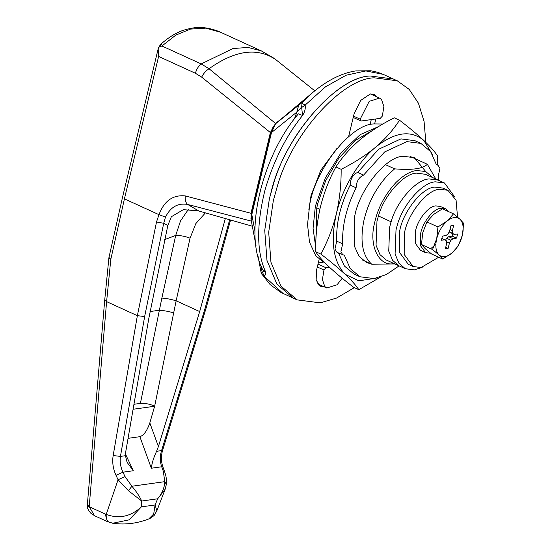 <?xml version="1.0" encoding="UTF-8"?>
<svg xmlns="http://www.w3.org/2000/svg" width="551" height="551" viewBox="0 0 551 551"><rect width="100%" height="100%" fill="white"/><g stroke="black" fill="none" stroke-linecap="round" stroke-linejoin="round"><path stroke-width="0.83" d="M438.692 257.234L421.081 267.538L413.057 266.505L404.2 254.466L404.255 234.382C406.872 214.959 426.922 189.227 439.87 189.268L447.894 190.302L456.076 200.137L457.53 217.073M413.057 266.505L408.298 264.328L399.447 252.289L399.496 232.205C402.113 212.782 422.162 187.051 435.111 187.092L443.135 188.125L447.894 190.302M391.12 221.784L389.674 227.005L388.737 251.104L392.629 260.396L398.986 265.83L386.292 260.024L379.935 254.596L376.051 245.305L376.98 221.206L378.434 215.978L391.12 221.784C396.803 200.874 416.639 179.206 429.153 178.937C416.212 179.13 395.728 202.327 390.59 223.541L389.674 227.005L388.737 251.104L392.629 260.396L398.986 265.823L405.329 268.723L414.352 269.894L422.19 267.352M454.513 196.659L444.519 183.001L438.176 180.101L429.153 178.937L438.176 180.101L425.482 174.302L416.46 173.138C403.945 173.407 384.109 195.075 378.434 215.978M444.519 183.001L435.497 181.837C422.555 182.03 402.072 205.227 396.934 226.44L396.017 229.905L395.088 254.011L398.972 263.302L405.329 268.723M315.647 246.752L313.078 228.314L315.144 208.237L316.095 203.918L325.372 177.883L341.041 152.751L360.189 134.623L378.379 126.682M326.447 264.335L315.778 255.836L309.497 242.109L307.534 224.532L309.586 205.695C314.339 170.493 350.67 123.858 374.15 123.934L382.862 124.016M425.868 142.399L424.063 121.358L418.423 103.202L409.228 89.407L397.278 80.797L374.219 77.815C342.24 78.511 291.548 133.886 277.029 187.312L273.324 200.667L268.695 232.191L270.947 262.255L280.879 285.997L297.127 299.868L320.193 302.85L336.475 298.098L354.362 287.636M273.069 185.501L269.363 198.849L264.735 230.38L266.98 260.444L276.912 284.185L293.16 298.057L276.912 284.185L266.98 260.444L264.735 230.38L269.363 198.849L271.147 191.962C283.634 137.468 336.695 76.403 370.251 76.004C338.273 76.692 287.581 132.075 273.069 185.501M397.278 80.797L393.318 78.986L370.251 76.004L393.318 78.986L383.172 74.351L365.864 70.941L346.159 75.205L325.448 86.865L305.158 105.096C305.695 108.409 304.841 111.874 302.575 115.49L301.611 107.087L302.01 103.368L305.158 105.096L301.824 107.383M319.098 259.569L316.529 270.265L316.143 280.177L320.358 286.224L323.96 286.72M374.646 123.865L375.823 118.968M376.781 96.838L374.053 94.441L370.341 93.959L360.664 100.434L354.114 113.72L348.604 136.669M336.73 148.708L320.799 170.231L311.067 195.385L308.87 209.642M318.54 284.95L319.993 284.908M370.031 124.767L371.271 119.601M372.813 95.027L371.897 93.897M370.816 263.826L366.477 262.476L359.066 256.346L354.3 245.932L354.369 218.313C357.971 191.603 385.535 156.229 403.346 156.277L414.373 157.71L425.737 171.547M315.916 239.54L316.777 207.858L317.7 203.691L325.648 180.728L338.886 158.061L355.512 140.333L372.242 130.608M341.159 169.315C341.248 184.585 339.63 199.517 336.296 214.112C332.721 228.403 327.556 241.71 320.813 254.052L315.578 251.655C315.503 236.2 317.121 221.268 320.434 206.859C324.078 192.409 329.236 179.096 335.917 166.925C342.04 157.352 349.995 148.357 359.782 139.94C369.873 131.634 381.368 124.264 394.275 117.818L399.509 120.214C393.386 129.781 385.431 138.776 375.644 147.193C365.554 155.499 354.059 162.876 341.159 169.315L335.917 166.925M320.813 254.052C330.421 261.422 338.528 268.172 345.133 274.295C351.469 280.301 356.029 285.432 358.825 289.681L353.584 287.285C343.976 279.915 335.869 273.165 329.271 267.042C322.934 261.029 318.368 255.905 315.578 251.655M358.825 289.681L380.851 276.884M437.322 164.866L437.515 155.843C434.718 151.58 430.152 146.449 423.822 140.457C417.203 134.313 409.097 127.57 399.509 120.214M438.307 180.163L438.183 176.327L439.953 168.42L437.921 165.142L436.509 164.894L430.634 151.635L420.909 143.418L406.865 141.607L384.598 151.973L363.598 175.087L357.654 172.367C352.929 174.515 350.436 178.751 350.174 185.081C340.47 204.497 335.986 223.183 336.716 241.145L334.953 249.052L336.978 252.324L344.347 255.292L350.216 268.557L359.948 276.767L373.984 278.579L386.23 274.598L399.117 265.885M363.598 175.087C358.873 177.236 356.387 181.472 356.125 187.801L350.174 185.081M356.125 187.801C346.421 207.217 341.937 225.903 342.667 243.859L336.716 241.145M342.667 243.859L340.904 251.766L342.929 255.044M338.514 253.026L344.389 266.002L353.997 274.047L359.948 276.767M420.909 143.418L414.958 140.698L400.921 138.886L378.647 149.259L357.654 172.367M432.618 154.783L423.822 140.457C410.881 129.726 394.819 131.971 375.644 147.193C358.549 160.913 341.751 189.475 336.296 214.112C330.304 241.689 333.252 261.753 345.133 274.295L358.832 280.817L376.202 278.193M252.027 221.295L187.615 204.428C177.911 202.816 170.541 207.031 165.493 217.073L163.695 223.293L144.644 316.543L120.449 456.4C119.684 461.738 120.524 467 122.956 472.193L125.029 476.594L131.909 486.244C136.469 491.65 139.72 496.575 141.669 501.024L128.411 490.693L131.909 486.244L164.777 481.65L166.347 484.412L165.121 489.281L157.662 498.793C162.152 493.441 164.522 487.725 164.777 481.65L163.316 471.243L164.604 471.628L162.979 467.165L161.691 466.78C159.921 461.49 159.873 456.118 161.553 450.649L205.158 308.085L229.65 219.78M196.989 210.392L198.574 210.84L187.615 204.428C185.68 202.727 184.895 199.882 185.274 195.908L250.987 213.299L251.125 219.89M128.411 490.693L118.072 479.728L116.006 475.327C113.045 468.825 112.101 462.227 113.162 455.539L137.364 315.689L156.512 221.97L158.991 214.67C164.15 200.915 172.911 194.661 185.274 195.908M156.512 221.97L163.695 223.293L167.828 225.469L148.763 318.685L125.855 451.09L125.442 455.698L127.088 462.323L133.301 470.747L125.49 454.114M113.162 455.539L120.449 456.4L125.442 455.698M116.006 475.327L122.956 472.193L133.301 470.747M110.076 522.575C107.252 521.818 105.964 519.104 106.219 514.427L118.072 479.728L125.029 476.594M230.566 220.035L206.198 307.802L162.6 450.367L156.56 451.352L158.412 446.537L199.689 311.563L225.331 218.547M148.708 518.98L148.708 518.98C137.068 523.491 125.222 524.938 113.182 523.326L107.466 521.625L105.186 514.014L106.219 514.427C119.044 519.104 130.759 516.59 141.359 506.879L155.086 504.957L156.863 510.798L154.411 514.971C155.003 515.157 148.536 519.641 148.708 518.98L153.708 514.021L155.086 504.957L157.662 498.793L141.669 501.024L141.359 506.879L129.196 519.834L112.679 523.243M107.466 521.625L94.538 515.715L89.255 506.734L87.347 506.052L87.368 504.427L89.269 505.804L89.255 506.734L105.186 514.014M160.348 44.769C163.75 41.291 173.875 33.246 183.655 30.188C190.804 28.149 195.991 27.268 199.207 27.55C206.618 27.061 217.803 30.711 220.71 32.323L205.709 28.135L190.529 29.086L175.783 35.14L161.939 45.988L158.688 47.303L162.022 43.901L160.348 44.769L159.081 46.814M87.368 504.427L104.704 300.212L106.605 301.624L89.269 505.804M158.688 47.303L158.178 48.75L158.612 56.443L124.423 198.863L110.813 259.273L108.967 257.448L108.891 257.951L110.813 259.273L106.605 301.624L137.364 315.689L144.644 316.543M314.766 90.819L275.741 59.591M161.939 45.988L201.198 63.937L209.043 68.73L275.562 123.465L270.376 132.536L201.666 77.133L195.426 73.269L158.612 56.443M296.541 76.203L275.541 59.432C257.062 47.186 234.891 50.286 209.043 68.73C205.916 70.728 203.457 73.531 201.666 77.133M198.574 210.84L183.29 209.676L171.375 216.722L167.828 225.469M188.476 209.256L180.521 220.923L175.714 235.415L161.863 298.084L140.402 403.38C144.755 403.07 149.507 403.973 154.673 406.094L149.824 422.906C147.069 430.834 143.749 435.428 139.878 436.681L128.059 438.334M164.549 239.678L175.714 235.415C180.039 235.325 184.819 236.234 190.054 238.142L195.846 223.582L205.392 212.886M139.878 436.681L151.346 468.226C151.931 463.115 153.667 457.495 156.56 451.352M154.927 406.211L133.087 409.262M140.402 403.38L133.948 404.282M275.562 123.465L283.345 117.198M250.987 213.299L270.376 132.536M430.593 253.205L425.613 252.668L420.523 245.746L420.551 234.196C422.059 223.031 433.582 208.23 441.034 208.257L445.649 208.85L449.017 211.804M425.613 252.668L420.461 250.312L415.371 243.39L415.399 231.84C416.907 220.669 428.43 205.874 435.875 205.902L440.49 206.494L445.649 208.85M435.862 244.286L430.675 248.708M445.525 240.25L446.579 238.239L448.721 236.689L452.247 236.103L456.607 238.101L457.592 233.989L454.114 234.382L449.127 231.964M452.247 236.103L452.901 233.831M449.974 229.56L452.412 230.676L453.631 225.359L450.938 225.731L449.595 231.076L448.073 233.975L445.938 235.532L442.412 236.11L441.427 240.222L444.905 239.823L446.42 240.863L446.606 243.528L445.387 248.852L448.08 248.473L449.423 243.136L450.945 240.236L453.08 238.679L456.607 238.101M449.217 231.799L452.598 233.342L452.412 230.676M454.114 234.382L452.598 233.342M448.721 236.689L453.08 238.679M446.579 238.239L450.945 240.236M446.482 241.793L449.423 243.136M445.718 247.392L448.08 248.473M441.75 238.383L444.905 239.823M447.384 220.861L453.521 213.864L460.154 219.401L463.653 223.362L462.434 235.001L458.232 245.96L452.095 252.957L442.667 259.053L438.94 254.879L432.528 249.555L436.736 238.59L437.955 226.957L447.384 220.861C452.316 217.039 456.476 216.453 459.851 219.119M460.154 219.401C463.15 222.714 463.914 227.914 462.434 235.001M462.282 235.614C460.347 242.764 456.951 248.542 452.095 252.957M451.634 253.343C446.654 257.2 442.474 257.765 439.092 255.023M438.94 254.879C435.882 251.58 435.097 246.359 436.585 239.21M436.736 238.59C438.672 231.448 442.067 225.669 446.923 221.254M437.955 226.957L426.908 221.908L422.707 232.866L421.487 244.506L425.214 248.68L431.619 254.004L442.667 259.053M432.528 249.555L421.487 244.506M453.521 213.864L442.474 208.808L433.506 214.518L426.908 221.908M265.231 271.044C265.995 273.661 265.637 275.259 264.163 275.844L262.304 272.001L265.231 271.044L262.875 269.997C243.046 233.376 262.304 155.527 298.422 113.816L302.575 115.49C286.458 135.339 273.999 159.921 265.203 189.241C256.49 223.947 256.504 251.215 265.231 271.044M433.114 177.787L425.675 171.519L416.652 170.507C410.295 171.251 403.346 175.308 395.797 182.677C384.791 194.854 377.738 208.223 374.625 222.804C368.412 245.677 379.219 267.449 394.337 263.454M394.847 263.936L371.739 264.246C362.496 255.802 359.844 241.386 363.798 221.006C367.896 203.181 376.071 187.698 388.317 174.543L394.64 168.854L385.521 164.68M410.034 156.36L427.356 164.281L435.82 179.027M427.356 164.281C422.892 168.771 411.99 170.293 394.64 168.854M371.739 264.246L362.613 260.079M361.27 121L380.273 118.341L382.346 116.082L383.889 106.481L381.54 99.593L379.563 98.112L369.225 101.315L360.175 119.181L361.27 121L353.212 117.48M329.519 267.276L326.034 267.765L323.96 270.024L322.411 279.619L324.766 286.513L326.743 287.994L337.074 284.791L342.199 278.255M318.292 262.923L322.624 262.317M275.562 123.775L271.498 132.536L251.814 214.525L251.153 220.042C250.788 219.27 250.912 217.28 251.538 214.07L271.223 132.082C271.567 129.492 273.027 126.709 275.603 123.741L277.766 121.847M302.21 102.41L312.803 92.451L275.631 123.713L302.21 102.41L302.01 103.368M271.788 131.785L271.498 132.536L296.844 112.101L298.704 105.179M252.103 213.774L251.814 214.525L255.003 231.372M261.27 273.351L270.155 284.619L280.611 292.23L283.021 293.421L261.594 273.943L261.222 273.248L262.304 272.001M258.013 256.153L259.631 264.645L260.038 262.985M261.222 273.248L259.631 264.645M261.14 265.968L262.049 271.857M301.611 107.087L296.844 112.101L294.413 118.94M312.803 92.451L312.803 92.451C327.377 80.253 341.737 73.069 355.884 70.893L370.933 70.776L377.697 72.277L383.179 74.351M319.876 209.277L316.777 207.858M124.423 198.863L158.991 214.67L165.493 217.073M163.316 471.243L161.691 466.78L151.346 468.226M206.198 307.802L205.158 308.085M195.426 73.269C196.5 69.261 198.422 66.148 201.198 63.937L232.921 48.55L247.971 47.434L261.312 50.885L273.93 58.213M154.673 406.094L176.141 300.798L190.054 238.142M150.017 311.549L159.342 310.241C163.578 310.488 168.337 311.349 173.634 312.837M161.863 298.084C166.099 298.339 170.858 299.241 176.141 300.798L199.689 311.563M158.412 446.537L149.824 422.906M360.175 119.181L353.528 116.144M323.96 270.024L317.314 266.987M326.034 267.765L318.01 264.094M297.127 299.868L283.021 293.421M436.392 164.439L437.921 165.142M162.6 450.367C160.94 456.07 161.064 461.669 162.979 467.165M166.347 484.412C166.684 476.973 165.706 475.361 164.604 471.628M94.538 515.715L90.688 513.091C88.236 510.205 87.127 507.864 87.347 506.052M104.704 300.212L108.891 257.951M158.178 48.75L122.542 197.189L108.967 257.448M165.114 489.295L156.863 510.798M252.324 226.22L195.13 209.965M220.71 32.323L261.312 50.885M370.451 93.945L379.563 98.112M317.624 283.827L326.743 287.994M251.153 220.042L256.008 245.656"/></g></svg>

